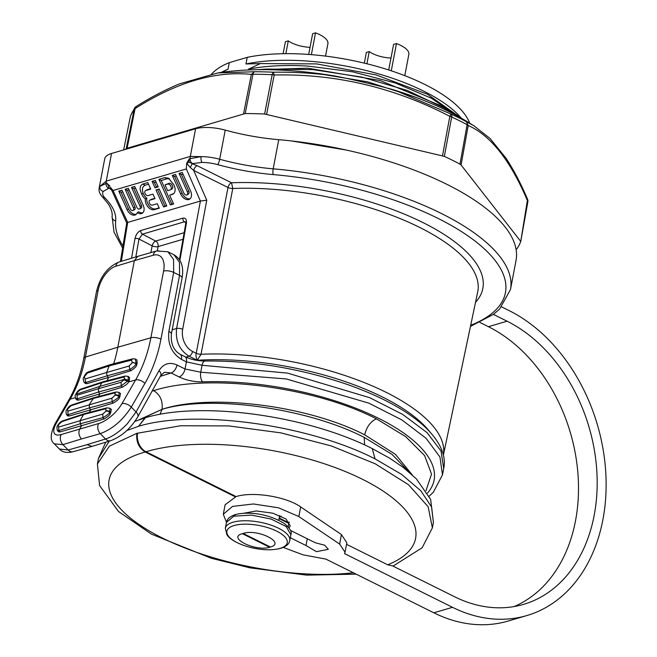 <?xml version="1.0" encoding="UTF-8"?>
<svg xmlns="http://www.w3.org/2000/svg" width="657" height="657" viewBox="0 0 657 657"><rect width="100%" height="100%" fill="white"/><g stroke="black" fill="none" stroke-linecap="round" stroke-linejoin="round"><path stroke-width="0.99" d="M129.215 380.707L128.263 380.313A144.926 107.871 73.6 0 1 128.025 380.723L124.313 379.352L99.79 386.382A141.362 105.219 73.6 0 0 101.794 382.752L124.017 377.003L124.543 378.949L128.263 380.313L128.172 376.42L129.601 377.603L129.215 380.707A146.084 108.734 -106.4 0 1 128.567 381.857A0.862 0.641 -106.4 0 1 128.025 380.723L121.29 385.856L98.55 391.991L98.451 388.706L77.017 395.251L76.623 393.371L75.9 394.118M128.567 381.857L128.509 381.955C128.37 383.097 126.333 384.846 122.391 387.187L99.938 393.896A7.284 5.42 73.6 0 1 98.55 391.991L77.28 398.799L77.017 395.251M98.419 396.541L99.938 393.896L78.38 400.121L76.762 399.982L75.58 398.536L77.28 398.799A6.685 4.977 73.6 0 0 78.38 400.121M75.58 398.536C75.005 395.966 75.046 394.594 75.686 394.414L99.79 386.382L98.451 388.706L121.036 382.308L121.29 385.856A6.685 4.977 -106.4 0 0 122.391 387.187M76.623 393.371A142.011 105.703 73.6 0 0 76.853 392.96L79.998 389.938L101.794 382.752L102.812 381.832L125.175 376.042L124.017 377.003M86.97 383.622L85.385 383.499L84.03 382.21L85.804 382.522L107.058 375.837A7.284 5.42 73.6 0 0 108.561 377.471L86.97 383.622A6.685 4.977 73.6 0 1 85.804 382.522L84.424 376.822A142.011 105.703 73.6 0 0 84.605 376.354L87.406 373.053L109.119 365.9L131.425 360.118L132.295 362.336L136.171 363.362L135.268 358.96L132.73 358.812L131.425 360.118M107.075 380.723A145.731 108.471 73.6 0 0 108.561 377.471L130.981 370.688A6.685 4.977 -106.4 0 1 129.815 369.587L107.058 375.837L106.606 372.503L85.155 378.941M113.686 363.748A145.731 108.471 73.6 0 0 117.817 347.233L85.435 357.022A146.183 108.807 -106.4 0 1 70.168 399.185L56.518 422.878A7.284 3.967 -150.1 0 0 54.933 424.036C50.187 434.072 49.989 440.683 54.342 443.861L62.924 444.617L81.443 438.958C78.774 435.722 78.224 432.355 79.801 428.849L81.632 425.679L60.066 431.904L58.457 431.764L57.274 430.319L58.966 430.573A6.685 4.977 73.6 0 0 60.066 431.904M110.483 364.578L109.119 365.9A141.362 105.219 -106.4 0 1 106.606 372.503L129.174 366.006L129.815 369.587C133.461 367.222 135.514 365.308 135.991 363.838A144.926 107.871 73.6 0 0 136.171 363.362L137.132 363.584A146.084 108.734 -106.4 0 1 136.648 364.873C136.689 366.228 134.808 368.166 130.981 370.688M135.268 358.96L136.919 359.962L137.132 363.584M132.295 362.336A142.011 105.703 73.6 0 1 132.114 362.804L129.174 366.006M163.601 271.07A21.862 12.163 116.7 0 0 153.245 255.245L134.34 260.648L117.817 347.233L150.872 337.78L163.601 271.07A7.284 2.759 10.8 0 1 173.678 272.417L179.558 275.34A7.284 2.759 10.8 0 1 182.046 278.075C183.993 266.898 181.291 259.129 173.916 254.76M89.262 412.424L90.789 409.787L69.223 416.012L67.605 415.873L66.423 414.427L68.123 414.69L89.393 407.882A7.284 5.42 73.6 0 0 90.789 409.787L113.242 403.078C117.225 400.696 119.278 398.922 119.41 397.74A0.862 0.641 -106.4 0 1 118.876 396.623L119.114 392.369L116.067 391.974L93.754 397.748L89.295 404.597L89.393 407.882L112.142 401.747C115.952 399.53 118.194 397.822 118.876 396.623A2.915 1.585 29.9 0 0 115.164 395.235L111.879 398.199L112.142 401.747A6.685 4.977 73.6 0 0 113.242 403.078M110.261 413.631A0.862 0.641 -106.4 0 1 109.719 412.506A2.915 1.585 -150.1 0 0 106.007 411.126L102.722 414.091L102.985 417.638C106.795 415.421 109.037 413.713 109.719 412.506L109.957 408.26L111.403 409.492L110.261 413.631C110.121 414.813 108.068 416.587 104.085 418.961A6.685 4.977 -106.4 0 1 102.985 417.638L80.244 423.765L80.146 420.488L83.595 414.493L84.671 413.614M104.085 418.961L81.632 425.679A7.284 5.42 73.6 0 1 80.244 423.765L58.966 430.573L58.325 425.136A2.915 1.585 -150.1 0 0 57.701 425.596C56.913 425.679 56.765 427.255 57.274 430.319L57.233 430.261M119.114 392.369L120.551 393.6L119.41 397.74M66.39 414.37L66.423 414.427C65.782 411.882 65.93 410.305 66.858 409.713A2.915 1.585 29.9 0 1 67.474 409.245L70.94 405.796L92.752 398.602L114.959 392.861L115.164 395.235M167.921 251.779L173.547 259.384L173.678 272.417L160.957 339.135A153.467 114.228 73.6 0 1 144.934 383.401A7.284 3.967 29.9 0 0 135.613 379.943A146.183 108.807 73.6 0 0 150.872 337.78A7.284 2.759 10.8 0 1 160.957 339.135M173.941 254.768L179.46 262.315L179.558 275.34L168.865 331.374A7.284 2.759 10.8 0 1 171.354 334.117L182.046 278.075M98.156 290.304A7.284 2.759 -169.2 0 0 96.489 291.634L83.767 358.352A7.284 2.759 10.8 0 1 85.435 357.022L98.156 290.304A21.862 11.875 116.2 0 1 115.813 266.249L134.34 260.648L137.707 256.378L156.653 250.958A7.284 5.387 -106 0 1 156.653 250.958A7.284 5.387 -106 0 1 159.914 251.344M205.066 361.022C252.419 360.471 299.888 368.298 347.487 384.526C380.058 396.015 405.238 409.549 423.034 425.136C441.52 441.89 446.243 457.173 443.713 468.441L441.044 451.039L427.042 432.618L402.741 414.444L369.834 397.748L287.552 373.102L202.06 365.276A7.284 3.433 88.7 0 1 205.066 361.022C197.798 360.997 191.097 359.551 184.97 356.702L184.97 356.702A7.284 4.008 116.4 0 1 186.399 361.851L185.036 368.988L177.012 364.996C169.449 361.752 163.453 363.641 159.019 370.663L136.056 411.996L127.368 423.675C119.861 431.542 112.577 436.659 105.506 439.007L105.58 439.081A7.284 5.445 73 0 0 110.688 440.683L92.062 446.374L86.995 444.666L68.156 449.988L59.376 449.027L54.309 443.828M86.995 444.666L105.506 439.007L100.275 433.645C112.421 429.128 122.752 420.275 131.285 407.094L144.934 383.401M168.865 331.374C167.535 343.931 171.723 353.261 181.422 359.379L186.399 361.851L202.06 365.276L200.738 372.207L185.036 368.988A7.284 4.008 116.4 0 1 179.147 376.97C186.391 380.37 194.242 381.996 202.685 381.848A7.284 3.384 -92.2 0 1 200.738 372.207L286.271 378.941L368.955 403.184L401.912 419.946L426.097 438.309L439.944 457.017L442.489 474.847L443.713 468.441M185.874 357.129L189.035 356.201C179.46 350.189 175.32 340.958 176.61 328.484L172.175 329.789M113.037 190.489L186.342 168.948L200.401 201.05L127.704 222.419L113.037 190.489L110.327 187.204M185.726 221.877L185.685 223.98A2.915 1.076 10 0 1 186.374 223.446C186.81 219.471 185.644 217.705 182.876 218.149A2.915 2.168 73.6 0 0 184.486 221.795L185.619 221.828M135.835 256.944L138.964 239A2.915 1.076 -170.1 0 0 134.989 238.548C135.974 234.418 137.921 231.732 140.82 230.508L182.876 218.149M126.744 223.002L127.704 222.419L121.34 261.322M186.342 168.948L186.654 163.314L190.325 167.551L192.148 163.716L197.24 165.712L231.543 182.777L232.775 188.493A4.369 1.577 10.9 0 1 228.004 187.5L228.004 187.5A4.369 2.406 116.4 0 1 231.543 182.777A175.197 66.439 -169.2 0 1 421.58 221.885A175.197 66.439 -169.2 0 1 475.512 302.368M111.55 189.865L109.07 188.14L103.239 191.442A24.777 9.395 10.8 0 0 104.857 197.831A120.962 45.867 -169.2 0 1 115.689 220.9A198.2 75.161 10.8 0 0 122.974 245.932M111 188.674L109.07 188.14L108.495 185.841L106.771 183.122L109.744 185.915M106.771 183.122L99.798 186.416C99.609 188.879 100.759 190.555 103.239 191.442M192.632 163.577L188.945 162.197L189.265 158.871L190.037 158.649A14.577 10.849 -106.4 0 1 190.308 156.415L201.173 156.621L190.037 158.649A4.369 3.252 73.6 0 0 192.632 163.577L202.011 162.41A24.777 9.395 10.8 0 1 217.746 164.652A120.962 45.867 -169.2 0 0 273.255 174.59A198.2 75.161 10.8 0 1 505.726 290.805A198.2 75.161 10.8 0 1 470.683 325.314M186.654 163.314L189.265 158.871M470.453 326.398L493.473 314.358L499.566 309.118L510.481 289.556L516.041 260.418A202.57 76.82 -169.2 0 0 446.85 184.313A202.57 76.82 -169.2 0 0 278.749 139.686A116.585 44.216 10.8 0 1 225.236 130.111A29.146 11.054 -169.2 0 0 195.572 128.78L190.308 156.415L106.27 181.11L99.798 186.416A29.146 11.054 -169.2 0 0 99.15 188.009C98.575 191.039 99.7 194.012 102.508 196.936A4.369 3.54 -44.7 0 0 104.857 197.831M108.594 188.28A4.369 3.252 73.6 0 1 105.999 183.344A14.577 10.849 73.6 0 1 106.27 181.11L111.534 153.483A29.146 11.054 -169.2 0 0 104.709 158.863L99.15 188.009M226.476 522.315L223.306 514.259L232.537 506.407L253.438 503.968L278.527 507.804L298.828 516.542L339.628 544.07L345.056 552.208L346.847 542.805L341.443 534.576L300.66 506.925C286.436 496.676 253.093 491.214 236.093 496.577L146.002 451.761A155.931 60.148 10.5 0 1 148.539 451.022A155.931 60.148 10.5 0 1 358.632 477.417A155.931 60.148 10.5 0 1 387.712 564.806L392.508 565.866L454.529 596.72A151.562 112.807 73.6 0 0 523.547 604.374A151.562 112.807 73.6 0 0 596.86 471.833A151.562 112.807 73.6 0 0 507.089 321.199L493.415 314.399M514.053 606.575A151.562 112.807 -106.4 0 0 577.7 470.905A151.562 112.807 -106.4 0 0 488.414 326.693L479.865 322.439M111.534 153.483L195.572 128.78M266.594 69.691L266.701 69.075L257.815 69.708M248.338 69.979L248.494 69.149L260.328 63.573L245.956 63.975L247.221 57.356L229.285 62.629L228.02 69.248L221.393 72.393M461.074 164.973L520.755 241.431L527.826 201.88A4.369 1.667 -169.9 0 0 527.858 201.773A4.369 1.667 -169.9 0 0 527.62 201.058C510.563 160.669 490.763 135.482 468.219 125.512A4.369 1.684 -169.7 0 0 467.127 124.674A4.369 2.562 -61.9 0 0 466.289 121.644L468.219 125.512L461.074 164.973L459.974 164.135A204.031 77.37 10.8 0 0 452.328 160.193A204.031 77.37 10.8 0 0 444.337 156.358L264.607 114.022A204.031 77.37 10.8 0 0 245.184 113.546L126.234 148.507A204.031 77.37 10.8 0 0 125.692 149.328M516.057 249.282L516.969 248.732A204.031 77.37 10.8 0 0 520.755 241.431L527.563 199.268C520.927 183.681 513.741 169.974 505.989 158.148L490.015 138.455L473.853 125.733L466.289 121.644A201.387 76.368 -169.2 0 0 459.202 117.981A201.387 76.368 -169.2 0 0 458.824 117.792A201.387 76.368 -169.2 0 0 451.022 114.047A4.369 2.234 114.9 0 1 451.688 116.995A4.369 1.7 -169.4 0 0 449.848 116.371L442.498 155.734M291.519 140.951L346.132 150.018M333.411 75.769A182.17 69.084 -169.2 0 0 217.902 72.919L254.464 71.744A4.369 1.799 90.1 0 0 252.994 74.233A4.369 1.692 -168.8 0 0 251.36 74.43L254.464 71.744A201.387 76.368 -169.2 0 1 273.427 72.213A4.369 1.429 -87.3 0 0 272.17 74.709A4.369 1.7 -169.1 0 1 274.183 74.997C335.604 73.641 394.159 87.438 449.848 116.371L451.022 114.047L394.914 90.255C382.785 86.535 346.822 78.06 333.411 75.769C314.087 73.124 294.098 71.942 273.427 72.213L274.183 74.997L266.627 114.31M217.902 72.919L179.476 83.866C165.079 89.853 150.609 97.417 136.056 106.557L135.096 108.602L127.154 147.956M243.558 113.743L251.36 74.43C215.636 70.685 176.881 82.076 135.096 108.602A4.369 1.675 -168.6 0 0 134.184 109.152A4.369 3.991 -145.7 0 1 135.695 106.853M130.571 115.895A4.369 4.041 20.1 0 0 130.447 116.363L123.647 149.927L130.423 116.453A4.369 1.651 -168.5 0 0 130.406 116.552M474.543 126.16L466.938 121.504A182.17 69.084 -169.2 0 0 448.427 111.329A182.17 69.084 -169.2 0 0 394.914 90.255M416.16 97.466L367.936 81.895L315.064 73.091M452.115 113.193L444.296 108.06L407.34 90.469L361.761 77.083L312.946 69.617L266.701 69.075M444.296 108.06L439.492 105.128L380.107 80.507L307.854 68.205L257.043 69.724M248.494 69.149C265.904 65.766 285.82 64.756 308.248 66.119L352.702 71.843L395.35 82.996L431.501 98.263L457.19 115.887M461.157 118.096L427.387 94.214L376.157 74.931L316.69 63.91L260.328 63.573M228.02 69.248A134.808 51.123 -169.2 0 0 221.237 72.418M461.378 118.227A134.808 51.123 -169.2 0 0 245.956 63.975M229.285 62.629A134.808 51.123 -169.2 0 0 211.423 74.233M469.714 123.204A134.808 51.123 -169.2 0 0 381.43 67.72A134.808 51.123 -169.2 0 0 247.221 57.356M283.126 53.693L285.409 41.703L288.292 40.857L285.844 53.669M325.535 56.1L327.9 43.682A24.046 9.116 -169.2 0 0 315.524 32.85L311.369 54.646M310.038 47.345A19.677 7.457 10.8 0 1 288.292 40.857M315.524 32.85L312.642 33.696L308.683 54.441M364.315 63.138L366.36 52.412L369.242 51.566L366.91 63.778M404.794 75.654L408.851 54.391A24.046 9.116 -169.2 0 0 396.475 43.559L391.276 70.808M390.989 58.054A19.677 7.457 10.8 0 1 369.242 51.566M396.475 43.559L393.592 44.405L388.714 69.971M283.266 547.421L303.033 554.828L325.856 559.091L433.834 612.8A163.223 121.488 73.6 0 0 508.165 621.046L526.84 615.56A163.223 121.488 -106.4 0 1 452.509 607.314L344.531 553.605L345.056 552.208M501.652 306.893L509.109 310.605A163.223 121.488 -106.4 0 1 605.787 472.818A163.223 121.488 -106.4 0 1 526.84 615.56M289.064 528.023L290.238 525.846L285.976 518.964L272.762 513.166L256.271 510.957L243.591 513.273M307.287 538.773L305.998 545.524L290.295 537.713M305.998 545.524L316.436 551.666L328.319 549.318L324.706 545.22L315.335 542.781L290.378 530.363M236.093 496.577L225.113 504.773L223.306 514.259M288.292 526.495L287.314 526.011M235.28 496.815L145.189 452C138.758 447.893 135.991 441.668 136.878 433.316L180.593 425.761L228.833 425.925L280.892 432.873L331.292 445.931L375.172 463.768L408.473 484.685L428.159 506.728L432.38 527.867L422.139 547.774L393.001 566.112M105.744 442.194L98.435 458.537L97.4 463.965L109.358 446.185L136.878 433.316M353.367 572.773A155.931 58.12 11.1 0 1 150.075 531.406A155.931 58.12 11.1 0 1 145.189 452L145.591 451.885A72.87 40.052 116.4 0 0 146.002 451.761A14.577 10.775 -106.8 0 1 137.576 433.111M387.712 564.806L346.559 544.333M281.262 516.23L279.356 517.281M98.435 458.537L109.259 441.118M126.826 430.54L138.545 426.294C195.014 408.95 308.412 424.562 375.073 458.89L401.641 474.42L420.841 490.779L431.624 507.081L433.415 522.438L432.38 527.867M145.427 417.712L138.545 426.294L145 417.844M409.311 472.284L392.081 454.422L364.2 437.365C307.238 408.03 210.33 394.586 162.065 409.319L160.021 414.362M138.841 419.897L162.065 409.319L140.549 419.289M152.087 391.12L153.697 390.652C160.168 394.734 162.961 400.951 162.065 409.319C210.585 393.231 307.69 405.451 364.651 434.803L395.383 454.299L412.194 474.83M152.638 390.127L153.697 390.652C207.054 373.061 313.816 386.571 376.428 418.838L405.73 436.667L424.594 455.58L431.526 474.083L425.982 490.697M289.146 522.003L288.201 526.955M233.736 516.377A2.915 2.193 -108 0 1 235.034 514.686C229.901 516.476 227.035 519.063 226.451 522.438L235.756 514.488M235.288 514.62A2.915 2.193 -108 0 0 235.05 514.677L235.994 514.406A2.915 2.143 75.2 0 0 234.59 516.123L251.59 515.121L271.193 519.071L286.173 526.544L290.87 534.732L289.753 540.563A32.793 12.434 -169.2 0 0 269.83 524.738A32.793 12.434 -169.2 0 0 233.021 522.225A32.793 12.434 -169.2 0 0 225.335 528.277L226.451 522.438M234.59 516.123L234.163 516.246M242.778 533.583L243.189 533.459C257.429 528.491 286.238 542.813 270.446 547.018L269.633 547.256C255.466 551.864 226.657 537.533 242.376 533.698L242.778 533.583M190.325 167.551L193.692 170.434L227.995 187.5L196.221 353.277C195.671 354.994 196.008 357.326 197.223 360.274L201.042 354.271A4.369 1.569 10.8 0 1 196.229 353.277L192.583 351.47A17.493 13.132 -105.1 0 1 182.671 329.288A4.369 1.56 -169.4 0 0 176.61 328.484L200.401 201.05L206.766 200.237L193.692 170.434A4.369 2.406 116.4 0 1 197.24 165.712M443.352 455.186A167.666 63.581 10.8 0 0 368.585 384.345A167.666 63.581 10.8 0 0 201.042 354.271L232.775 188.493A170.828 64.78 -169.2 0 1 403.127 219.832A170.828 64.78 -169.2 0 1 477.705 291.946L443.36 455.202M163.593 206.93L155.98 189.963L159.175 189.027L166.788 205.994L163.593 206.93L165.014 206.101L157.573 189.495M182.26 172.471L190.587 191.039A7.761 5.1 -120.2 0 1 189.52 199.202A7.761 5.1 -120.2 0 1 180.642 193.963L172.315 175.394L175.509 174.458L183.829 193.018A2.784 1.823 59.8 0 0 187.015 194.899A2.784 1.823 59.8 0 0 187.393 191.975L179.065 173.407L182.26 172.471M173.703 193.577A8.18 5.371 59.8 0 1 173.67 193.593L172.241 194.423A8.18 5.371 -120.2 0 0 173.037 194.078A8.18 5.371 -120.2 0 0 174.162 185.471A8.18 5.371 -120.2 0 0 173.67 184.502L168.455 178.162L164.71 177.628L167.026 178.778L169.547 178.827M172.241 194.423L169.646 195.186L173.596 203.99L170.401 204.927L158.92 179.328L164.71 177.628M155.307 180.396L158.214 186.892L155.027 187.828L152.112 181.332L155.307 180.396M150.716 189.093L145.755 190.555A2.784 1.823 59.8 0 0 145.484 190.67A2.784 1.823 59.8 0 0 145.098 193.593A2.784 1.823 59.8 0 0 148.014 195.589L152.974 194.127L155.003 198.644L150.034 200.106A2.784 1.823 59.8 0 0 149.771 200.221A2.784 1.823 59.8 0 0 149.385 203.144A2.784 1.823 59.8 0 0 152.301 205.14L157.261 203.678L159.29 208.195L154.321 209.657A7.761 5.1 -120.2 0 1 146.191 204.081A7.761 5.1 -120.2 0 1 145.378 198.923A7.761 5.1 -120.2 0 1 141.912 194.529A7.761 5.1 -120.2 0 1 141.518 193.528C139.317 188.822 139.76 185.668 142.84 184.059L147.809 182.597L150.716 189.093M131.54 187.376L134.734 186.44L143.234 205.386A7.473 4.911 -120.2 0 1 142.208 213.254A7.473 4.911 -120.2 0 1 137.272 212.622A7.473 4.911 -120.2 0 1 135.646 214.749A7.473 4.911 -120.2 0 1 127.097 209.698L118.769 191.13L121.964 190.193L130.291 208.762A2.488 1.634 59.8 0 0 133.141 210.445A2.488 1.634 59.8 0 0 133.478 207.817L125.15 189.257L128.345 188.321L136.845 207.267A2.488 1.634 59.8 0 0 139.695 208.951A2.488 1.634 59.8 0 0 140.04 206.323L131.54 187.376L133.856 188.526L135.457 188.058M166.623 205.625L165.014 206.101M190.185 198.701A7.761 5.1 59.8 0 1 182.063 193.133L180.642 193.963M176.232 176.076L174.622 176.544L182.063 193.133M187.015 194.899L188.436 194.07A2.784 1.823 -120.2 0 0 188.822 191.146L187.393 191.975M182.991 174.089L181.381 174.557L188.822 191.146M172.315 175.394L174.622 176.544M179.065 173.407L181.381 174.557M169.646 195.186L173.67 193.593M167.026 178.778L161.236 180.478L171.83 204.097L173.432 203.629M171.641 189.076A3.195 2.094 -120.2 0 0 171.953 188.945A3.195 2.094 -120.2 0 0 172.389 185.586A3.195 2.094 -120.2 0 0 169.046 183.295L165.03 184.888L167.617 190.67L170.22 189.906A3.195 2.094 59.8 0 0 170.533 189.774A3.195 2.094 59.8 0 0 170.968 186.416A3.195 2.094 59.8 0 0 167.625 184.124L165.03 184.888M171.83 204.097L170.401 204.927M158.92 179.328L161.236 180.478M156.029 182.014L154.42 182.482L156.448 186.999L158.058 186.522M156.448 186.999L155.027 187.828M152.112 181.332L154.42 182.482M148.531 184.215L145.156 185.208C142.323 186.539 141.715 189.372 143.333 193.7L141.518 193.528M159.125 207.834L155.75 208.827A7.761 5.1 59.8 0 1 147.62 203.251A7.761 5.1 59.8 0 1 146.798 198.094A7.761 5.1 59.8 0 1 143.333 193.708M154.838 198.283L151.463 199.276A2.784 1.823 -120.2 0 0 151.192 199.391A2.784 1.823 -120.2 0 0 150.954 199.564M150.56 188.731L147.176 189.725A2.784 1.823 -120.2 0 0 146.905 189.84A2.784 1.823 -120.2 0 0 146.675 190.013M146.798 198.094L145.378 198.923M142.865 212.745A7.473 4.911 59.8 0 1 138.693 211.792L137.272 212.622M136.303 214.239A7.473 4.911 59.8 0 1 128.517 208.869L127.097 209.698M122.687 191.811L121.077 192.287L128.517 208.869M133.141 210.445L134.562 209.616A2.488 1.634 -120.2 0 0 134.907 206.988L133.478 207.817M129.076 189.939L127.466 190.407L134.907 206.988M139.695 208.951L141.124 208.121A2.488 1.634 -120.2 0 0 141.46 205.493L140.04 206.323M133.856 188.526L141.46 205.493M118.769 191.13L121.077 192.287M125.15 189.257L127.466 190.407M150.864 252.617L152.153 245.858A4.369 2.226 117.5 0 1 155.717 241.062A4.369 3.252 -106.4 0 1 158.115 246.597A4.369 1.659 10.8 0 1 152.153 245.858L138.964 239L142.429 234.155A2.915 2.168 -106.4 0 1 140.82 230.508M127.458 381.241L124.033 379.812L121.036 382.308M76.853 392.96A2.915 1.577 -150.6 0 0 76.237 393.428C77.625 391.038 79.226 389.568 81.033 389.018L102.812 381.832M79.998 389.938L81.008 389.026M75.194 397.649L70.168 399.185A7.284 3.967 29.9 0 0 68.583 400.343L54.933 424.036M84.039 382.21C83.045 379.68 82.963 378.054 83.776 377.34L84.424 376.822M84.605 376.354A2.915 1.388 -159.2 0 0 83.956 376.88C85.895 373.11 86.486 372.691 88.588 371.788L87.406 373.053M56.518 422.878A21.862 8.311 135.4 0 0 61.249 434.523L98.681 423.519A21.862 8.598 136.1 0 0 121.964 403.644L135.613 379.943L128.509 381.955M132.114 362.804A2.915 1.396 21 0 1 135.991 363.838A0.862 0.641 -106.4 0 0 136.648 364.873M57.701 425.596L57.947 425.178A2.915 1.585 29.9 0 1 58.563 424.718L62.752 420.841M61.783 421.687L83.595 414.493L105.802 408.744L106.007 411.126M102.722 414.091L58.711 427.025M58.563 424.718L58.325 425.136M106.886 407.866L105.802 408.744M115.41 394.808A2.915 1.585 -150.1 0 1 119.114 396.196A0.862 0.641 -106.4 0 1 120.067 396.606M111.879 398.199L67.86 411.134L67.474 409.245M67.72 408.826A2.915 1.585 -150.1 0 0 67.104 409.286C68.32 407.11 69.929 405.665 71.933 404.942L93.746 397.748M69.223 416.012A6.685 4.977 -106.4 0 1 68.123 414.69L67.86 411.134M70.94 405.796L71.909 404.95M116.043 391.974L114.959 392.861M121.964 403.636A7.284 3.967 29.9 0 1 131.285 407.094L136.056 411.996A7.284 3.926 -150.9 0 1 137.756 416.908L160.719 375.574L164.373 372.281L171.116 372.979A7.284 4.008 116.4 0 0 177.012 364.996M115.813 266.249A7.284 5.461 -106.8 0 1 119.196 261.971L119.196 261.971C107.649 266.758 100.086 276.646 96.489 291.634M153.245 255.245A7.284 5.387 -106 0 1 156.645 250.958L167.929 251.779M59.385 449.035C62.374 452.312 66.981 453.207 73.19 451.704L73.19 451.704A7.284 5.396 -105.8 0 1 68.229 450.053L62.924 444.617A7.284 5.445 73 0 1 61.249 434.523M81.443 438.958L100.275 433.645A7.284 5.396 74.2 0 1 98.681 423.519M110.688 440.683L110.688 440.683C121.644 436.47 130.669 428.545 137.756 416.908M159.019 370.663A7.284 3.926 29.1 0 1 160.719 375.574M179.147 376.97L171.116 372.979L160.292 376.354M181.422 359.379A7.284 4.008 -63.6 0 0 180.002 354.23L180.002 354.23C173.579 350.37 170.697 343.66 171.354 334.117M429.588 431.542A163.297 61.93 10.8 0 0 197.223 360.274L189.035 356.201A4.369 2.406 116.5 0 0 192.583 351.47M131.548 258.242L134.989 238.548M186.374 223.446L179.887 260.361M109.809 186.071L108.495 185.841M102.508 196.936L108.348 204.048C111.32 208.803 112.569 212.95 112.101 216.482A4.369 4.041 5.8 0 0 115.689 220.9M510.481 289.556A202.57 76.82 -169.2 0 0 510.785 287.61A202.57 76.82 -169.2 0 0 441.29 213.451A202.57 76.82 -169.2 0 0 273.189 168.833A4.369 1.059 94.9 0 0 273.255 174.59M278.749 139.686L273.189 168.833A116.585 44.216 10.8 0 1 219.676 159.257A4.369 0.821 105.3 0 1 217.746 164.652M225.236 130.111L219.676 159.257A29.146 11.054 -169.2 0 0 201.173 156.621A4.369 1.766 90.4 0 0 202.011 162.41M488.414 326.693L507.089 321.199M444.337 156.358L451.688 116.995A203.571 77.198 -169.2 0 1 459.572 120.781A203.571 77.198 -169.2 0 1 459.957 120.978A203.571 77.198 -169.2 0 1 467.127 124.674L459.974 164.135M245.184 113.546L252.994 74.233A203.571 77.198 -169.2 0 1 272.17 74.709L264.607 114.022M130.562 115.919A4.369 4.369 0 0 0 130.423 116.453A4.369 1.651 -168.5 0 1 130.447 116.363A203.571 77.198 -169.2 0 1 134.184 109.152L126.234 148.507M452.509 607.314L433.834 612.8M279.102 518.611L288.866 523.473M341.443 534.576L339.628 544.07M288.981 522.882L279.217 518.028M300.66 506.925L298.828 516.542M145.591 451.885C139.185 447.77 136.393 441.545 137.223 433.218M375.073 458.89L372.232 448.583C307.714 415.725 201.954 400.778 145.484 417.688L138.545 426.294M364.627 444.953L364.2 437.365M364.651 434.803C366.737 426.713 370.671 421.392 376.428 418.838M202.685 381.848A163.223 62.957 10.5 0 1 378.021 418.033A163.223 62.957 10.5 0 1 427.469 493.103M279.677 515.523L278.782 520.303M234.089 525.534A30.715 11.645 -169.2 0 0 237.382 542.739A30.715 11.645 -169.2 0 0 280.03 548.381A30.715 11.645 -169.2 0 0 276.737 531.176A30.715 11.645 -169.2 0 0 234.089 525.534M242.376 533.698L269.633 547.256M270.446 547.018L243.189 533.459M186.736 163.462L188.945 162.197M182.671 329.288L206.766 200.237M167.625 184.124L169.046 183.295M147.176 189.725L145.755 190.555M151.463 199.276L150.034 200.106M155.75 208.827L154.321 209.657M145.156 185.208L142.84 184.059M184.157 232.701L155.717 241.062L142.429 234.155L184.486 221.795L185.775 222.534M182.999 239.288L158.115 246.597L157.31 250.785M106.253 410.699A2.915 1.585 -150.1 0 1 109.965 412.087A0.862 0.641 -106.4 0 1 110.918 412.489M75.686 394.414L76.237 393.428M83.776 377.34L83.956 376.88M110.425 364.594L132.73 358.812M88.596 371.78L110.31 364.627M83.767 358.352C80.754 373.989 75.695 387.983 68.583 400.343M57.947 425.178C59.163 423.001 60.781 421.548 62.776 420.833L84.597 413.639M84.712 413.606L106.919 407.857L109.957 408.26M66.858 409.713L67.104 409.286M125.175 376.042L128.172 376.42M173.957 254.785L167.888 251.762M137.699 256.378L119.196 261.971M184.97 356.702L180.002 354.23M120.412 261.601L126.735 222.945M126.727 222.978L110.31 187.171M112.101 216.482L114.039 232.167L122.629 248.026M527.563 199.268A4.369 4.369 0 0 1 527.858 201.773L520.779 241.324M136.056 106.557A4.369 4.369 0 0 0 134.857 107.649M134.751 107.805L130.595 115.821M97.4 463.965L99.593 485.564L118.539 511.516L151.356 534.084L211.184 558.236L250.136 567.87L306.638 575.13L356.135 574.152M145.181 417.778L134.89 421.424M372.232 448.583L389.568 458.134L403.061 467.275L416.259 478.748L430.639 499.402L433.415 522.438M73.19 451.704L92.054 446.374M429.152 496.191L433.365 492.183L442.489 474.847M235.994 514.406C247.796 511.713 267.637 513.01 284.662 523.777C290.049 528.384 292.119 532.039 290.87 534.732M289.753 540.563C289.162 544.012 286.148 546.608 280.711 548.332C271.152 550.755 259.844 550.123 246.777 546.427C233.161 542.058 228.225 537.065 226.911 534.716L225.335 528.277M171.953 188.945L170.533 189.774M146.905 189.84L145.484 190.67M151.192 199.391L149.771 200.221M185.685 223.98L179.427 259.638"/></g></svg>
